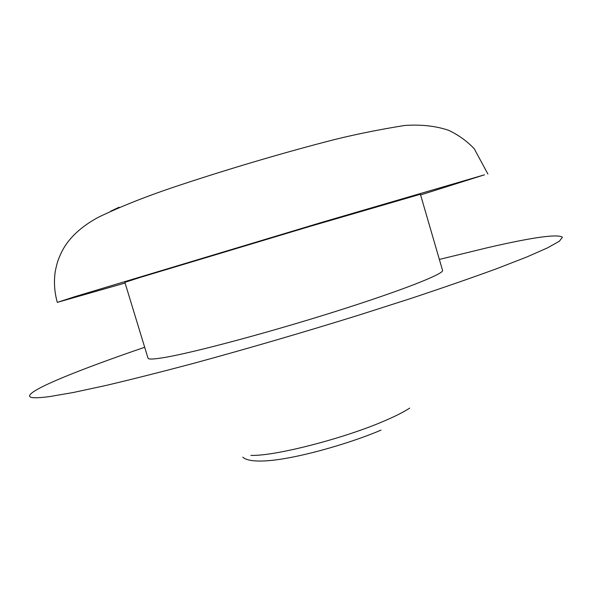 <?xml version="1.0" encoding="UTF-8"?>
<svg xmlns="http://www.w3.org/2000/svg" width="592" height="592" viewBox="0 0 592 592"><rect width="100%" height="100%" fill="white"/><g stroke="black" fill="none" stroke-linecap="round" stroke-linejoin="round"><path stroke-width="0.89" d="M125.09 283.028L57.306 302.371L75.325 296.525L322.462 222.17L484.508 174.81L420.586 194.938M140.474 277.33L309.564 226.499L420.387 194.25L442.55 270.374C444.414 273.748 401.487 290.702 334.813 311.703C268.257 332.697 194.043 352.484 164.85 357.427C153.987 359.285 148.377 359.536 148.015 358.182L124.875 282.34L140.474 277.33M144.685 347.267C79.839 369.445 28.749 389.899 29.6 396.1C29.889 398.164 36.615 398.32 49.787 396.559L73.327 392.496L105.953 385.466C132.009 379.331 161.749 371.813 195.168 362.918C248.462 348.385 303.185 332.408 359.329 314.974L411.425 298.279C443.793 287.512 472.224 277.648 496.725 268.679L526.836 256.972L547.681 247.782L559.359 241.225L562.4 237.266C557.782 233.759 532.778 237.251 487.394 247.737L439.36 259.422M110.734 211.174L119.133 207.222M250.912 455.44L252.629 455.426C277.411 455.514 343.745 438.406 383.342 421.378C394.938 416.465 403.729 412.039 409.708 408.103M381.011 430.132C355.6 440.959 318.23 452.258 290.176 457.572C261.39 463.107 247.042 461.353 242.787 457.12M57.306 302.371C54.449 292.189 53.754 281.947 55.211 271.647C57.365 261.042 58.549 258.993 60.954 253.413C67.51 239.36 79.816 227.395 97.88 217.501C121.293 206.134 149.28 195.123 181.848 184.475C227.158 169.438 280.127 153.728 325.437 141.91C349.028 135.664 375.402 130.188 404.551 125.482C421.164 124.335 435.912 125.963 448.795 130.373C458.563 135.05 467.051 141.185 474.266 148.777L487.889 174.011"/></g></svg>

